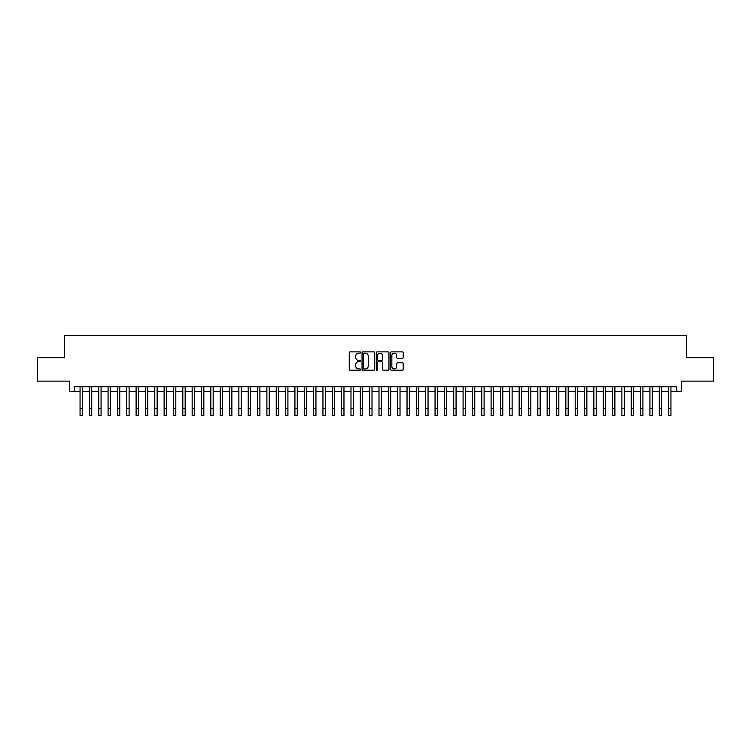<?xml version="1.0" encoding="UTF-8"?>
<svg xmlns="http://www.w3.org/2000/svg" width="751" height="751" viewBox="0 0 751 751"><rect width="100%" height="100%" fill="white"/><g stroke="black" fill="none" stroke-linecap="round" stroke-linejoin="round"><path stroke-width="1.13" d="M360.555 352.519A0.638 0.638 0 0 0 359.907 351.872L350.173 351.872A0.92 0.92 0 0 0 349.253 352.792L349.253 369.295A0.92 0.92 0 0 0 350.173 370.215L359.907 370.215A0.638 0.638 0 0 0 360.555 369.567A0.638 0.638 0 0 0 359.907 368.929L358.649 368.929A2.938 2.938 0 0 1 355.721 365.99L355.721 364.62A2.938 2.938 0 0 1 358.649 361.682L359.907 361.682A0.638 0.638 0 0 0 360.555 361.043A0.638 0.638 0 0 0 359.907 360.405L358.649 360.405A2.938 2.938 0 0 1 355.721 357.467L355.721 356.096A2.938 2.938 0 0 1 358.649 353.158L359.907 353.158A0.638 0.638 0 0 0 360.555 352.519M402.301 358.34A0.92 0.92 0 0 0 403.212 357.42L403.212 352.792A0.92 0.92 0 0 0 402.301 351.872L391.478 351.872A0.92 0.92 0 0 0 390.558 352.792L390.558 369.295A0.92 0.92 0 0 0 391.478 370.215L402.301 370.215A0.92 0.92 0 0 0 403.212 369.295L403.212 363.7A0.92 0.92 0 0 0 402.301 362.789L397.664 362.789A0.92 0.92 0 0 0 396.753 363.7L396.753 366.479A2.45 2.45 0 0 1 394.294 368.929A2.45 2.45 0 0 1 391.844 366.479L391.844 355.608A2.45 2.45 0 0 1 394.294 353.158A2.45 2.45 0 0 1 396.753 355.608L396.753 357.42A0.92 0.92 0 0 0 397.664 358.34L402.301 358.34M74.218 391.402L74.218 386.737L676.782 386.737L676.782 391.402L681.457 391.402L681.457 381.132L713.45 381.132L713.45 357.776L686.592 357.776L686.592 335.35L64.408 335.35L64.408 357.776L37.55 357.776L37.55 381.132L69.543 381.132L69.543 391.402L80.057 391.402M374.702 352.792A0.92 0.92 0 0 0 373.782 351.872L362.958 351.872A0.92 0.92 0 0 0 362.048 352.792L362.048 369.295A0.92 0.92 0 0 0 362.958 370.215L373.782 370.215A0.92 0.92 0 0 0 374.702 369.295L374.702 352.792M377.218 351.872L388.042 351.872A0.92 0.92 0 0 1 388.952 352.792L388.952 369.295A0.92 0.92 0 0 1 388.042 370.215L383.414 370.215A0.92 0.92 0 0 1 382.494 369.295L382.494 362.602A0.92 0.92 0 0 0 381.574 361.682L378.504 361.682A0.92 0.92 0 0 0 377.584 362.602L377.584 369.567A0.638 0.638 0 0 1 376.946 370.215A0.638 0.638 0 0 1 376.298 369.567L376.298 352.792A0.92 0.92 0 0 1 377.218 351.872M82.394 391.402L89.397 391.402M91.735 391.402L98.738 391.402M101.075 391.402L108.078 391.402M110.416 391.402L117.428 391.402M119.756 391.402L126.769 391.402M129.106 391.402L136.109 391.402M138.447 391.402L145.45 391.402M147.787 391.402L154.79 391.402M157.128 391.402L164.131 391.402M166.469 391.402L173.481 391.402M175.809 391.402L182.822 391.402M185.159 391.402L192.162 391.402M194.5 391.402L201.503 391.402M203.84 391.402L210.843 391.402M213.181 391.402L220.184 391.402M222.521 391.402L229.534 391.402M231.862 391.402L238.874 391.402M241.212 391.402L248.215 391.402M250.552 391.402L257.555 391.402M259.893 391.402L266.896 391.402M269.233 391.402L276.237 391.402M278.574 391.402L285.587 391.402M287.915 391.402L294.927 391.402M297.265 391.402L304.268 391.402M306.605 391.402L313.608 391.402M315.946 391.402L322.949 391.402M325.286 391.402L332.289 391.402M334.627 391.402L341.639 391.402M343.967 391.402L350.98 391.402M353.308 391.402L360.32 391.402M362.658 391.402L369.661 391.402M371.998 391.402L379.002 391.402M381.339 391.402L388.342 391.402M390.68 391.402L397.692 391.402M400.02 391.402L407.033 391.402M409.361 391.402L416.373 391.402M418.711 391.402L425.714 391.402M428.051 391.402L435.054 391.402M437.392 391.402L444.395 391.402M446.732 391.402L453.735 391.402M456.073 391.402L463.085 391.402M465.413 391.402L472.426 391.402M474.763 391.402L481.767 391.402M484.104 391.402L491.107 391.402M493.445 391.402L500.448 391.402M502.785 391.402L509.788 391.402M512.126 391.402L519.138 391.402M521.466 391.402L528.479 391.402M530.816 391.402L537.819 391.402M540.157 391.402L547.16 391.402M549.497 391.402L556.5 391.402M558.838 391.402L565.841 391.402M568.178 391.402L575.191 391.402M577.519 391.402L584.531 391.402M586.869 391.402L593.872 391.402M596.21 391.402L603.213 391.402M605.55 391.402L612.553 391.402M614.891 391.402L621.894 391.402M624.231 391.402L631.244 391.402M633.572 391.402L640.584 391.402M642.922 391.402L649.925 391.402M652.262 391.402L659.265 391.402M661.603 391.402L668.606 391.402M670.943 391.402L676.782 391.402M363.972 353.158A0.638 0.638 0 0 0 363.324 353.796L363.324 368.29A0.638 0.638 0 0 0 363.972 368.929L365.296 368.929A2.938 2.938 0 0 0 368.234 365.99L368.234 356.096A2.938 2.938 0 0 0 365.296 353.158L363.972 353.158M382.494 355.655A2.45 2.45 0 0 0 380.044 353.205A2.45 2.45 0 0 0 377.584 355.655L377.584 359.485A0.92 0.92 0 0 0 378.504 360.405L381.574 360.405A0.92 0.92 0 0 0 382.494 359.485L382.494 355.655M80.057 408.638L82.394 408.638L82.394 415.65L80.057 415.65L80.057 386.737M82.394 408.638L82.394 386.737M89.397 408.638L91.735 408.638L91.735 415.65L89.397 415.65L89.397 386.737M91.735 408.638L91.735 386.737M98.738 408.638L101.075 408.638L101.075 415.65L98.738 415.65L98.738 386.737M101.075 408.638L101.075 386.737M108.078 408.638L110.416 408.638L110.416 415.65L108.078 415.65L108.078 386.737M110.416 408.638L110.416 386.737M117.428 408.638L119.756 408.638L119.756 415.65L117.428 415.65L117.428 386.737M119.756 408.638L119.756 386.737M126.769 408.638L129.106 408.638L129.106 415.65L126.769 415.65L126.769 386.737M129.106 408.638L129.106 386.737M136.109 408.638L138.447 408.638L138.447 415.65L136.109 415.65L136.109 386.737M138.447 408.638L138.447 386.737M145.45 408.638L147.787 408.638L147.787 415.65L145.45 415.65L145.45 386.737M147.787 408.638L147.787 386.737M154.79 408.638L157.128 408.638L157.128 415.65L154.79 415.65L154.79 386.737M157.128 408.638L157.128 386.737M164.131 408.638L166.469 408.638L166.469 415.65L164.131 415.65L164.131 386.737M166.469 408.638L166.469 386.737M173.481 408.638L175.809 408.638L175.809 415.65L173.481 415.65L173.481 386.737M175.809 408.638L175.809 386.737M182.822 408.638L185.159 408.638L185.159 415.65L182.822 415.65L182.822 386.737M185.159 408.638L185.159 386.737M192.162 408.638L194.5 408.638L194.5 415.65L192.162 415.65L192.162 386.737M194.5 408.638L194.5 386.737M201.503 408.638L203.84 408.638L203.84 415.65L201.503 415.65L201.503 386.737M203.84 408.638L203.84 386.737M210.843 408.638L213.181 408.638L213.181 415.65L210.843 415.65L210.843 386.737M213.181 408.638L213.181 386.737M220.184 408.638L222.521 408.638L222.521 415.65L220.184 415.65L220.184 386.737M222.521 408.638L222.521 386.737M229.534 408.638L231.862 408.638L231.862 415.65L229.534 415.65L229.534 386.737M231.862 408.638L231.862 386.737M238.874 408.638L241.212 408.638L241.212 415.65L238.874 415.65L238.874 386.737M241.212 408.638L241.212 386.737M248.215 408.638L250.552 408.638L250.552 415.65L248.215 415.65L248.215 386.737M250.552 408.638L250.552 386.737M257.555 408.638L259.893 408.638L259.893 415.65L257.555 415.65L257.555 386.737M259.893 408.638L259.893 386.737M266.896 408.638L269.233 408.638L269.233 415.65L266.896 415.65L266.896 386.737M269.233 408.638L269.233 386.737M276.237 408.638L278.574 408.638L278.574 415.65L276.237 415.65L276.237 386.737M278.574 408.638L278.574 386.737M285.587 408.638L287.915 408.638L287.915 415.65L285.587 415.65L285.587 386.737M287.915 408.638L287.915 386.737M294.927 408.638L297.265 408.638L297.265 415.65L294.927 415.65L294.927 386.737M297.265 408.638L297.265 386.737M304.268 408.638L306.605 408.638L306.605 415.65L304.268 415.65L304.268 386.737M306.605 408.638L306.605 386.737M313.608 408.638L315.946 408.638L315.946 415.65L313.608 415.65L313.608 386.737M315.946 408.638L315.946 386.737M322.949 408.638L325.286 408.638L325.286 415.65L322.949 415.65L322.949 386.737M325.286 408.638L325.286 386.737M332.289 408.638L334.627 408.638L334.627 415.65L332.289 415.65L332.289 386.737M334.627 408.638L334.627 386.737M341.639 408.638L343.967 408.638L343.967 415.65L341.639 415.65L341.639 386.737M343.967 408.638L343.967 386.737M350.98 408.638L353.308 408.638L353.308 415.65L350.98 415.65L350.98 386.737M353.308 408.638L353.308 386.737M360.32 408.638L362.658 408.638L362.658 415.65L360.32 415.65L360.32 386.737M362.658 408.638L362.658 386.737M369.661 408.638L371.998 408.638L371.998 415.65L369.661 415.65L369.661 386.737M371.998 408.638L371.998 386.737M379.002 408.638L381.339 408.638L381.339 415.65L379.002 415.65L379.002 386.737M381.339 408.638L381.339 386.737M388.342 408.638L390.68 408.638L390.68 415.65L388.342 415.65L388.342 386.737M390.68 408.638L390.68 386.737M397.692 408.638L400.02 408.638L400.02 415.65L397.692 415.65L397.692 386.737M400.02 408.638L400.02 386.737M407.033 408.638L409.361 408.638L409.361 415.65L407.033 415.65L407.033 386.737M409.361 408.638L409.361 386.737M416.373 408.638L418.711 408.638L418.711 415.65L416.373 415.65L416.373 386.737M418.711 408.638L418.711 386.737M425.714 408.638L428.051 408.638L428.051 415.65L425.714 415.65L425.714 386.737M428.051 408.638L428.051 386.737M435.054 408.638L437.392 408.638L437.392 415.65L435.054 415.65L435.054 386.737M437.392 408.638L437.392 386.737M444.395 408.638L446.732 408.638L446.732 415.65L444.395 415.65L444.395 386.737M446.732 408.638L446.732 386.737M453.735 408.638L456.073 408.638L456.073 415.65L453.735 415.65L453.735 386.737M456.073 408.638L456.073 386.737M463.085 408.638L465.413 408.638L465.413 415.65L463.085 415.65L463.085 386.737M465.413 408.638L465.413 386.737M472.426 408.638L474.763 408.638L474.763 415.65L472.426 415.65L472.426 386.737M474.763 408.638L474.763 386.737M481.767 408.638L484.104 408.638L484.104 415.65L481.767 415.65L481.767 386.737M484.104 408.638L484.104 386.737M491.107 408.638L493.445 408.638L493.445 415.65L491.107 415.65L491.107 386.737M493.445 408.638L493.445 386.737M500.448 408.638L502.785 408.638L502.785 415.65L500.448 415.65L500.448 386.737M502.785 408.638L502.785 386.737M509.788 408.638L512.126 408.638L512.126 415.65L509.788 415.65L509.788 386.737M512.126 408.638L512.126 386.737M519.138 408.638L521.466 408.638L521.466 415.65L519.138 415.65L519.138 386.737M521.466 408.638L521.466 386.737M528.479 408.638L530.816 408.638L530.816 415.65L528.479 415.65L528.479 386.737M530.816 408.638L530.816 386.737M537.819 408.638L540.157 408.638L540.157 415.65L537.819 415.65L537.819 386.737M540.157 408.638L540.157 386.737M547.16 408.638L549.497 408.638L549.497 415.65L547.16 415.65L547.16 386.737M549.497 408.638L549.497 386.737M556.5 408.638L558.838 408.638L558.838 415.65L556.5 415.65L556.5 386.737M558.838 408.638L558.838 386.737M565.841 408.638L568.178 408.638L568.178 415.65L565.841 415.65L565.841 386.737M568.178 408.638L568.178 386.737M575.191 408.638L577.519 408.638L577.519 415.65L575.191 415.65L575.191 386.737M577.519 408.638L577.519 386.737M584.531 408.638L586.869 408.638L586.869 415.65L584.531 415.65L584.531 386.737M586.869 408.638L586.869 386.737M593.872 408.638L596.21 408.638L596.21 415.65L593.872 415.65L593.872 386.737M596.21 408.638L596.21 386.737M603.213 408.638L605.55 408.638L605.55 415.65L603.213 415.65L603.213 386.737M605.55 408.638L605.55 386.737M612.553 408.638L614.891 408.638L614.891 415.65L612.553 415.65L612.553 386.737M614.891 408.638L614.891 386.737M621.894 408.638L624.231 408.638L624.231 415.65L621.894 415.65L621.894 386.737M624.231 408.638L624.231 386.737M631.244 408.638L633.572 408.638L633.572 415.65L631.244 415.65L631.244 386.737M633.572 408.638L633.572 386.737M640.584 408.638L642.922 408.638L642.922 415.65L640.584 415.65L640.584 386.737M642.922 408.638L642.922 386.737M649.925 408.638L652.262 408.638L652.262 415.65L649.925 415.65L649.925 386.737M652.262 408.638L652.262 386.737M659.265 408.638L661.603 408.638L661.603 415.65L659.265 415.65L659.265 386.737M661.603 408.638L661.603 386.737M668.606 408.638L670.943 408.638L670.943 415.65L668.606 415.65L668.606 386.737M670.943 408.638L670.943 386.737"/></g></svg>
